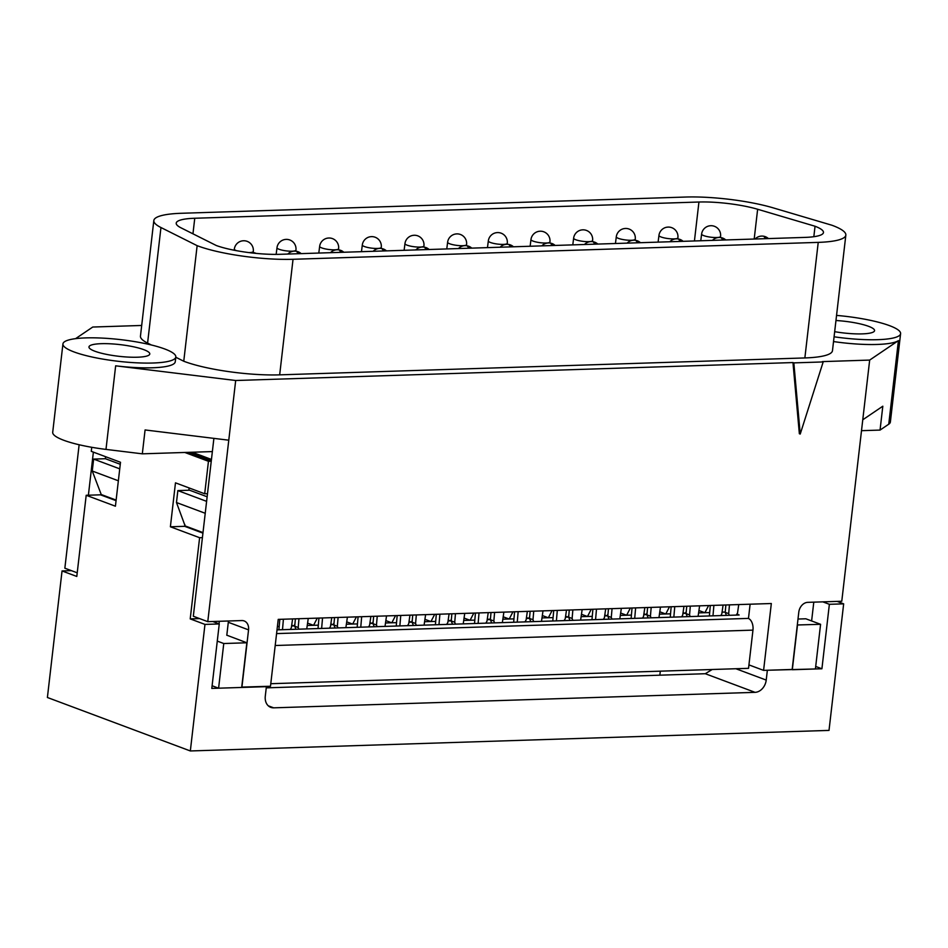 <?xml version="1.0" encoding="UTF-8"?>
<svg xmlns="http://www.w3.org/2000/svg" width="948" height="948" viewBox="0 0 948 948"><rect width="100%" height="100%" fill="white"/><g stroke="black" fill="none" stroke-linecap="round" stroke-linejoin="round"><path stroke-width="1.42" d="M736.513 615.086L737.378 614.055L738.741 604.563M736.703 614.079L739.156 614.991L277.017 629.875M217.27 641.097L223.764 643.526L246.859 642.78L226.809 635.196M270.784 683.709L748.541 668.328L752.961 630.124A9.8 5.889 -91.8 0 0 748.268 618.404L748.482 618.404M797.304 624.981L820.577 624.305L805.824 618.783L797.991 619.044M722.068 612.135L725.244 612.041M188.877 489.95L207.138 496.776M206.605 501.35L177.857 490.59L189.576 490.211M205.23 513.283L176.47 502.535L185.37 526.578M202.991 532.598L185.441 526.021M219.035 623.867L219.332 621.295M223.764 643.526L218.597 688.189L212.103 685.76M246.859 642.78L241.693 687.454L218.597 688.189M698.593 612.894L704.743 612.692L698.937 610.524M704.743 612.692L709.673 612.598M708.63 605.535L704.885 612.752M682.939 613.403L685.179 613.32L683.058 612.538M685.179 613.32L686.103 613.356M686.269 611.567L685.321 613.38M659.452 614.15L665.615 613.96L659.796 611.78M665.615 613.96L670.544 613.854M669.489 606.791L665.757 614.008M643.799 614.66L646.038 614.588L643.929 613.794M646.038 614.588L646.974 614.612M647.129 612.823L646.192 614.636M620.324 615.418L626.474 615.216L620.667 613.036M626.474 615.216L631.404 615.11M630.361 608.059L626.616 615.264M604.67 615.916L606.91 615.845L604.788 615.051M606.91 615.845L607.834 615.868M607.988 614.079L607.052 615.904M581.124 616.674L587.333 616.473L581.468 614.28M587.333 616.473L592.275 616.378M591.22 609.315L587.487 616.532M565.47 617.184L567.769 617.101L565.601 616.295M567.769 617.101L568.658 617.136M568.8 615.453L567.911 617.16M541.983 617.93L548.205 617.74L542.339 615.536M548.205 617.74L553.087 617.634M552.091 610.571L548.347 617.788M526.33 618.44L528.64 618.369L526.46 617.551M528.64 618.369L529.517 618.392L530.133 611.282M529.659 616.721L528.783 618.416M502.855 619.198L509.064 618.997L503.198 616.804M509.064 618.997L513.958 618.902M512.951 611.839L509.218 619.044M487.201 619.696L489.5 619.625L487.331 618.807M489.5 619.625L490.389 619.66M490.531 617.978L489.642 619.684M463.714 620.454L469.935 620.253L464.07 618.06M469.935 620.253L474.818 620.158M473.822 613.095L470.078 620.312M448.06 620.964L450.371 620.881L448.191 620.075M450.371 620.881L451.248 620.916L451.864 613.806M451.39 619.234L450.513 620.94M424.586 621.71L430.795 621.521L424.929 619.317M430.795 621.521L435.677 621.414M434.682 614.351L430.949 621.568M408.932 622.22L411.231 622.149L409.062 621.331M411.231 622.149L412.107 622.172L412.736 615.062M412.262 620.49L411.373 622.196M385.504 622.978L391.666 622.777L385.848 620.596M391.666 622.777L396.548 622.682M395.553 615.619L391.808 622.824M369.85 623.476L372.102 623.405L369.981 622.611M372.102 623.405L373.026 623.429M373.18 621.639L372.244 623.464M346.376 624.234L352.526 624.033L346.719 621.864M352.526 624.033L357.455 623.938M356.412 616.875L352.668 624.092M330.722 624.732L332.961 624.661L330.84 623.879M332.961 624.661L333.897 624.696M334.051 622.907L333.104 624.72M307.235 625.49L313.397 625.289L307.579 623.12M313.397 625.289L318.327 625.194M317.284 618.132L313.539 625.348M291.581 626L293.821 625.929L291.711 625.135M293.821 625.929L294.757 625.953M294.911 624.163L293.975 625.976M277.397 626.51L279.186 626.45M119.732 468.845L93.639 459.093L105.382 458.714L120.266 464.283M118.358 480.79L92.264 471.026L93.639 459.093M116.118 500.094L101.235 494.524L92.264 471.026M176.47 502.535L177.857 490.59M105.619 456.711L105.382 458.714M813.787 602.146L811.618 620.952M192.195 452.232L211.463 459.436M797.493 625.052L792.315 669.726L815.41 668.98L820.577 624.305M792.315 669.726L791.639 669.466M189.114 487.947L188.842 490.235M837.12 601.399L843.661 603.852L829.014 730.398L190.335 750.958L204.969 624.412L190.216 618.89L199.613 537.706L170.391 526.78L175.475 482.84L204.697 493.778L208.453 461.297L211.25 461.214M170.391 526.78L184.67 526.318L202.931 533.143M184.872 524.54L184.67 526.318M190.335 750.958L47.4 697.491L62.047 570.945L71.396 570.637M766.636 670.272L821.916 668.778L815.707 666.456M212.719 621.497L219.261 623.95L211.795 688.414L266.388 686.66L265.286 696.211A12.241 9.504 110.5 0 0 270.784 707.362A12.241 9.504 110.5 0 0 273.688 707.836L755.046 692.336A12.241 9.504 110.5 0 0 766.221 680.083L767.323 670.532M91.743 447.29L91.281 451.343L120.503 462.28L115.419 506.208L86.197 495.283L76.8 576.455L62.047 570.945M207.494 493.683L204.697 493.778M184.836 452.469L208.453 461.297M188.557 452.35L211.297 460.858M821.916 668.778L829.37 604.303L822.828 601.861M86.197 495.283L100.476 494.82L116.059 500.651M199.613 537.706L202.41 537.611M190.216 618.89L199.566 618.594M843.661 603.852L829.37 604.303M219.261 623.95L204.969 624.412M712.197 669.489L705.288 673.72L266.258 687.857M266.388 686.66L265.701 686.399M729.462 604.871L728.692 613.652L729.332 615.311M728.692 613.652L725.22 612.349L725.86 604.978M726.405 615.406L725.22 612.349M298.49 253.709A9.551 5.735 -91.8 0 0 297.056 252.097A9.302 7.217 -69.5 0 1 297.838 252.121A9.504 5.712 88.2 0 1 299.236 253.685M297.767 252.761L297.838 252.121M341.15 252.334A9.551 5.735 -91.8 0 0 339.716 250.722A9.302 7.217 -69.5 0 1 340.498 250.746A9.504 5.712 88.2 0 1 341.896 252.31M340.427 251.398L340.498 250.746M383.81 250.959A9.551 5.735 -91.8 0 0 382.364 249.348A9.302 7.217 -69.5 0 1 383.158 249.371A9.504 5.712 88.2 0 1 384.556 250.936M383.075 250.023L383.158 249.371M637.791 242.783A9.551 5.735 -91.8 0 0 636.357 241.171A9.302 7.217 -69.5 0 1 637.139 241.195A9.504 5.712 88.2 0 1 638.537 242.759M637.068 241.847L637.139 241.195M680.451 241.408A9.551 5.735 -91.8 0 0 679.017 239.797A9.302 7.217 -69.5 0 1 679.799 239.82A9.504 5.712 88.2 0 1 681.197 241.385M679.728 240.472L679.799 239.82M723.111 240.034A9.551 5.735 -91.8 0 0 721.665 238.422A9.302 7.217 -69.5 0 1 722.459 238.458A9.504 5.712 88.2 0 1 723.857 240.01M722.376 239.097L722.459 238.458M765.759 238.659A9.551 5.735 -91.8 0 0 764.325 237.047A9.302 7.217 -69.5 0 1 765.107 237.083A9.504 5.712 88.2 0 1 766.505 238.635M765.036 237.723L765.107 237.083M710.55 225.731A9.551 5.735 88.2 0 1 710.775 225.707A9.551 5.735 88.2 0 1 710.846 225.707A9.302 7.217 110.5 0 0 710.052 225.79A9.504 5.712 -91.8 0 0 709.542 225.837A9.551 9.551 0 0 0 701.615 234.061A9.551 1.955 7.2 0 0 710.834 237.201A9.551 1.955 7.2 0 0 720.563 236.455A9.551 9.551 0 0 0 710.775 225.707M667.89 227.105A9.551 5.735 88.2 0 1 668.115 227.082A9.551 5.735 88.2 0 1 668.186 227.082A9.302 7.217 110.5 0 0 667.392 227.165A9.504 5.712 -91.8 0 0 666.882 227.2A9.551 9.551 0 0 0 658.955 235.436A9.551 1.955 7.2 0 0 668.186 238.576A9.551 1.955 7.2 0 0 677.903 237.829A9.551 9.551 0 0 0 668.115 227.082M625.23 228.468A9.551 5.735 88.2 0 1 625.467 228.456A9.551 5.735 88.2 0 1 625.526 228.456A9.302 7.217 110.5 0 0 624.732 228.539A9.504 5.712 -91.8 0 0 624.234 228.575A9.551 9.551 0 0 0 616.295 236.799A9.551 1.955 7.2 0 0 625.526 239.951A9.551 1.955 7.2 0 0 635.243 239.204A9.551 9.551 0 0 0 625.467 228.456M582.57 229.843A9.551 5.735 88.2 0 1 582.807 229.831A9.551 5.735 88.2 0 1 582.866 229.831A9.302 7.217 110.5 0 0 582.072 229.902A9.504 5.712 -91.8 0 0 581.574 229.949A9.551 9.551 0 0 0 573.635 238.173A9.551 1.955 7.2 0 0 582.866 241.325A9.551 1.955 7.2 0 0 592.595 240.579A9.551 9.551 0 0 0 582.807 229.831M371.249 236.656A9.551 5.735 88.2 0 1 371.474 236.633A9.551 5.735 88.2 0 1 371.545 236.633A9.302 7.217 110.5 0 0 370.751 236.716A9.504 5.712 -91.8 0 0 370.241 236.751A9.551 9.551 0 0 0 362.314 244.975A9.551 1.955 7.2 0 0 371.533 248.127A9.551 1.955 7.2 0 0 381.262 247.381A9.551 9.551 0 0 0 371.474 236.633M328.589 238.019A9.551 5.735 88.2 0 1 328.814 238.007A9.551 5.735 88.2 0 1 328.885 238.007A9.302 7.217 110.5 0 0 328.091 238.09A9.504 5.712 -91.8 0 0 327.581 238.126A9.551 9.551 0 0 0 319.654 246.35A9.551 1.955 7.2 0 0 328.885 249.502A9.551 1.955 7.2 0 0 338.602 248.755A9.551 9.551 0 0 0 328.814 238.007M285.929 239.394A9.551 5.735 88.2 0 1 286.166 239.382A9.551 5.735 88.2 0 1 286.225 239.382A9.302 7.217 110.5 0 0 285.431 239.453A9.504 5.712 -91.8 0 0 284.933 239.5A9.551 9.551 0 0 0 276.994 247.724A9.551 1.955 7.2 0 0 286.225 250.876A9.551 1.955 7.2 0 0 295.942 250.13A9.551 9.551 0 0 0 286.166 239.382M243.269 240.768A9.551 5.735 88.2 0 1 243.506 240.756A9.551 5.735 88.2 0 1 243.565 240.756A9.302 7.217 110.5 0 0 242.771 240.828A9.504 5.712 -91.8 0 0 242.273 240.875A9.551 9.551 0 0 0 234.334 249.099A9.551 1.955 7.2 0 0 236.49 250.675M698.095 616.319L699.612 605.831M674.763 606.625L673.838 617.101M681.659 616.852L682.69 615.134L683.958 606.329M690.322 606.128L689.552 614.908L690.203 616.567M687.264 616.662L686.079 613.617L686.731 606.246M670.248 617.219L671.16 606.744M689.552 614.908L686.079 613.617M619.826 618.843L621.343 608.343M596.482 609.149L595.569 619.625M603.39 619.364L604.421 617.658L605.689 608.853M612.053 608.652L611.282 617.432L611.934 619.091M608.995 619.186L607.81 616.129L608.462 608.758M591.979 619.731L592.891 609.268M611.282 617.432L607.81 616.129M658.967 617.575L660.472 607.087M635.622 607.893L634.71 618.357M642.531 618.108L643.55 616.39L644.818 607.597M651.193 607.384L650.423 616.176L651.063 617.835M648.136 617.93L646.951 614.873L647.591 607.502M631.119 618.475L632.032 608M650.423 616.176L646.951 614.873M713.891 605.369L712.979 615.845M720.8 615.584L721.819 613.877L723.087 605.073M709.388 615.951L710.301 605.488M306.749 628.915L308.254 618.428M283.405 619.222L282.492 629.697M290.313 629.448L291.332 627.73L292.6 618.925M298.976 618.724L298.205 627.505L298.845 629.176M295.918 629.271L294.733 626.213L295.373 618.843M278.902 629.816L279.814 619.34M298.205 627.505L294.733 626.213M345.878 627.659L347.395 617.172M322.545 617.966L321.633 628.441M329.442 628.192L330.473 626.474L331.741 617.669M338.104 617.468L337.346 626.249L337.986 627.908M335.047 628.003L333.874 624.957L334.514 617.586M318.03 628.56L318.943 618.084M337.346 626.249L333.874 624.957M385.018 626.403L386.523 615.904M361.674 616.71L360.761 627.173M368.582 626.924L369.601 625.206L370.869 616.413M377.245 616.2L376.474 624.993L377.114 626.652M374.187 626.746L373.002 623.689L373.642 616.319M357.171 627.292L358.083 616.828M376.474 624.993L373.002 623.689M175.818 356.981A56.821 10.89 6.6 0 0 120.633 339.633A56.821 10.89 6.6 0 0 62.935 343.923A56.821 10.89 6.6 0 0 111.959 360.501A56.821 10.89 6.6 0 0 174.195 359.185A56.821 10.89 6.6 0 0 175.818 356.981L175.262 361.757A56.821 10.89 -173.4 0 1 173.638 363.961A56.821 10.89 -173.4 0 1 115.656 365.821L235.685 380.504L792.966 362.563L799.354 433.722L800.231 434.042L823.184 361.935L822.319 361.615L869.672 360.086L841.777 601.245L807.72 602.347A9.8 7.608 110.5 0 0 798.797 612.147L792.161 669.454L763.59 670.378L748.932 664.892M763.59 670.378L771.328 603.521L278.226 619.388L270.488 686.245L241.728 687.099M228.373 620.999A9.8 7.608 -69.5 0 1 228.302 622.291L248.554 629.863A9.8 7.608 110.5 0 0 244.157 620.94A9.8 7.608 110.5 0 0 241.835 620.561L207.778 621.663L193.321 616.247L213.893 438.379M77.215 572.817L64.855 568.196L79.134 444.742M580.626 620.099L582.143 609.611M557.306 610.405L556.393 620.881M564.084 620.632L565.257 618.677L566.489 610.109M572.865 609.908L572.118 618.463L572.853 620.348M569.926 620.442L568.646 617.16L569.274 610.026M552.791 620.999L553.703 610.524M572.118 618.463L568.646 617.16M541.498 621.355L543.003 610.868M518.165 611.673L517.253 622.137M524.955 621.888L526.116 619.945L527.349 611.377M533.736 611.164L532.989 619.719L533.724 621.615M530.785 621.71L529.517 618.416L532.989 619.719M513.662 622.255L514.574 611.78M502.357 622.623L503.874 612.124M479.036 612.929L478.124 623.405M485.814 623.156L486.988 621.201L488.22 612.633M494.595 612.432L493.849 620.976L494.583 622.872M491.656 622.966L490.377 619.684L491.005 612.538M474.521 623.511L475.434 613.048M493.849 620.976L490.377 619.684M463.228 623.879L464.733 613.392M439.896 614.185L438.983 624.661M446.686 624.412L447.847 622.457L449.079 613.889M455.467 613.688L454.72 622.244L455.455 624.128M452.516 624.222L451.248 620.94L454.72 622.244M435.393 624.779L436.305 614.304M424.088 625.135L425.605 614.648M400.767 615.453L399.855 625.917M407.545 625.668L408.718 623.725L409.951 615.157M416.326 614.944L415.579 623.5L416.314 625.396M413.387 625.49L412.107 622.196L415.579 623.5M396.252 626.035L397.165 615.56M426.458 249.585A9.551 5.735 -91.8 0 0 425.024 247.973A9.302 7.217 -69.5 0 1 425.806 247.997A9.504 5.712 88.2 0 1 427.204 249.561M425.735 248.649L425.806 247.997M469.118 248.21A9.551 5.735 -91.8 0 0 467.684 246.599A9.302 7.217 -69.5 0 1 468.466 246.634A9.504 5.712 88.2 0 1 469.864 248.186M468.395 247.274L468.466 246.634M510.794 246.871A9.551 5.735 -91.8 0 0 509.36 245.259A9.302 7.217 -69.5 0 1 510.143 245.283A9.504 5.712 88.2 0 1 511.541 246.847M510.071 245.935L510.143 245.283M552.483 245.532A9.551 5.735 -91.8 0 0 551.037 243.92A9.302 7.217 -69.5 0 1 551.819 243.944A9.504 5.712 88.2 0 1 553.229 245.508M551.748 244.584L551.819 243.944M595.131 244.157A9.551 5.735 -91.8 0 0 593.697 242.546A9.302 7.217 -69.5 0 1 594.479 242.57A9.504 5.712 88.2 0 1 595.877 244.134M594.408 243.209L594.479 242.57M539.922 231.217A9.551 5.735 88.2 0 1 540.147 231.205A9.551 5.735 88.2 0 1 540.218 231.205A9.302 7.217 110.5 0 0 539.412 231.276A9.504 5.712 -91.8 0 0 538.914 231.324A9.551 9.551 0 0 0 530.975 239.548A9.551 1.955 7.2 0 0 540.206 242.7A9.551 1.955 7.2 0 0 549.935 241.953A9.551 9.551 0 0 0 540.147 231.205M497.262 232.592A9.551 5.735 88.2 0 1 497.487 232.58A9.551 5.735 88.2 0 1 497.558 232.58A9.302 7.217 110.5 0 0 496.764 232.651A9.504 5.712 -91.8 0 0 496.254 232.698A9.551 9.551 0 0 0 488.327 240.922A9.551 1.955 7.2 0 0 497.558 244.074A9.551 1.955 7.2 0 0 507.275 243.328A9.551 9.551 0 0 0 497.487 232.58M456.557 233.907A9.551 5.735 88.2 0 1 456.794 233.883A9.551 5.735 88.2 0 1 456.853 233.883A9.302 7.217 110.5 0 0 456.059 233.966A9.504 5.712 -91.8 0 0 455.561 234.014A9.551 9.551 0 0 0 447.622 242.238A9.551 1.955 7.2 0 0 456.853 245.378A9.551 1.955 7.2 0 0 466.57 244.631A9.551 9.551 0 0 0 456.794 233.883M413.909 235.282A9.551 5.735 88.2 0 1 414.134 235.258A9.551 5.735 88.2 0 1 414.205 235.258A9.302 7.217 110.5 0 0 413.399 235.341A9.504 5.712 -91.8 0 0 412.901 235.388A9.551 9.551 0 0 0 404.962 243.612A9.551 1.955 7.2 0 0 414.193 246.753A9.551 1.955 7.2 0 0 423.922 246.006A9.551 9.551 0 0 0 414.134 235.258M228.302 622.291L226.797 635.279M248.554 629.863L241.918 687.17M792.966 362.563L793.832 362.883L800.231 434.042M823.184 361.935L793.832 362.883M235.685 380.504L207.778 621.663M750.117 604.196L748.47 618.487M88.389 495.212L93.378 452.125M862.763 419.786L882.813 406.206L880.052 430.084L861.507 430.676M212.364 451.58L142.319 453.831L145.08 429.954L228.776 440.192M834.086 336.789A56.821 10.89 6.6 0 0 900.6 333.649L890.373 421.99A56.821 10.89 -173.4 0 1 888.75 424.194L880.052 430.084M869.672 360.086L898.42 340.628A56.821 10.89 -173.4 0 1 833.529 341.564M141.69 325.46L92.75 327.036L75.591 338.649M813.834 236.704L815.043 226.24A46.037 8.828 -173.4 0 1 823.468 232.521A46.037 8.828 -173.4 0 1 804.923 237.403L279.731 254.313A46.037 8.828 -173.4 0 1 216.298 245.52L180.997 227.828A46.037 8.828 -173.4 0 1 176.209 223.136A46.037 8.828 -173.4 0 1 194.755 218.253L698.937 202.019A46.037 8.828 -173.4 0 1 757.642 209.259L815.043 226.24M845.841 235.104L832.474 350.677A68.576 13.153 -173.4 0 1 804.864 357.941L279.672 374.851A68.576 13.153 -173.4 0 1 183.758 361.235L197.137 245.662A68.576 13.153 6.6 0 0 293.039 259.29L818.231 242.38A68.576 13.153 6.6 0 0 845.841 235.104A68.576 13.153 6.6 0 0 831.894 225.233L773.058 207.825A68.576 13.153 6.6 0 0 685.629 197.042L181.447 213.276A68.576 13.153 6.6 0 0 153.825 220.54A68.576 13.153 6.6 0 0 160.959 227.532L197.137 245.662M183.758 361.235L175.795 357.242M151.325 344.977L147.592 343.093A68.576 13.153 -173.4 0 1 140.458 336.113L153.825 220.54M143.835 349.67A30.609 5.866 -173.4 0 1 149.784 353.971A30.609 5.866 -173.4 0 1 118.701 356.282A30.609 5.866 -173.4 0 1 88.97 346.932A30.609 5.866 -173.4 0 1 110.181 343.792A30.609 5.866 -173.4 0 1 143.835 349.67M835.958 320.519A30.609 5.866 -173.4 0 1 868.617 326.337A30.609 5.866 -173.4 0 1 874.566 330.639A30.609 5.866 -173.4 0 1 834.667 331.67M900.6 333.649A56.821 10.89 6.6 0 0 836.551 315.411M142.319 453.831L105.986 449.399A56.821 10.89 -173.4 0 1 52.709 432.264L62.935 343.923M748.268 618.404L276.579 633.596M275.204 645.505L752.961 630.124M766.221 680.083L735.873 668.731M659.832 675.189L660.306 671.16M705.288 673.72L755.046 692.336M273.688 707.836L268.272 705.81M248.897 252.583A9.551 1.955 7.2 0 0 253.294 251.504A9.551 9.551 0 0 0 243.506 240.756M898.42 340.628L888.75 424.194M754.193 239.038L757.642 209.259M694.434 240.958L698.937 202.019M192.954 233.824L194.755 218.253M804.864 357.941L818.231 242.38M279.672 374.851L293.039 259.29M147.592 343.093L160.959 227.532M115.656 365.821L105.986 449.399M256.079 253.389A9.551 9.551 0 0 0 249.999 252.725M301.144 253.614A9.551 9.551 0 0 0 287.837 254.052M343.804 252.251A9.551 9.551 0 0 0 330.496 252.678M386.464 250.876A9.551 9.551 0 0 0 373.156 251.303M640.445 242.7A9.551 9.551 0 0 0 627.138 243.126M683.105 241.325A9.551 9.551 0 0 0 669.798 241.752M725.765 239.951A9.551 9.551 0 0 0 712.458 240.377M768.425 238.576A9.551 9.551 0 0 0 755.106 239.003M720.421 237.521L720.563 236.455M700.762 240.756L701.615 234.061M677.773 238.896L677.903 237.829M658.102 242.131L658.955 235.436M635.113 240.271L635.243 239.204M615.442 243.506L616.295 236.799M592.453 241.645L592.595 240.579M572.793 244.868L573.635 238.173M381.12 248.447L381.262 247.381M361.461 251.682L362.314 244.975M338.472 249.822L338.602 248.755M318.801 253.057L319.654 246.35M295.812 251.184L295.942 250.13M276.152 254.372L276.994 247.724M253.152 252.559L253.294 251.504M234.192 250.236L234.334 249.099M429.124 249.502A9.551 9.551 0 0 0 415.805 249.928M471.772 248.127A9.551 9.551 0 0 0 458.465 248.554M513.461 246.788A9.551 9.551 0 0 0 500.141 247.215M555.137 245.437A9.551 9.551 0 0 0 541.829 245.876M597.797 244.074A9.551 9.551 0 0 0 584.478 244.501M549.793 243.008L549.935 241.953M530.133 246.243L530.975 239.548M507.156 244.288L507.275 243.328M487.473 247.618L488.327 240.922M466.44 245.698L466.57 244.631M446.769 248.933L447.622 242.238M423.78 247.073L423.922 246.006M404.121 250.308L404.962 243.612"/></g></svg>
